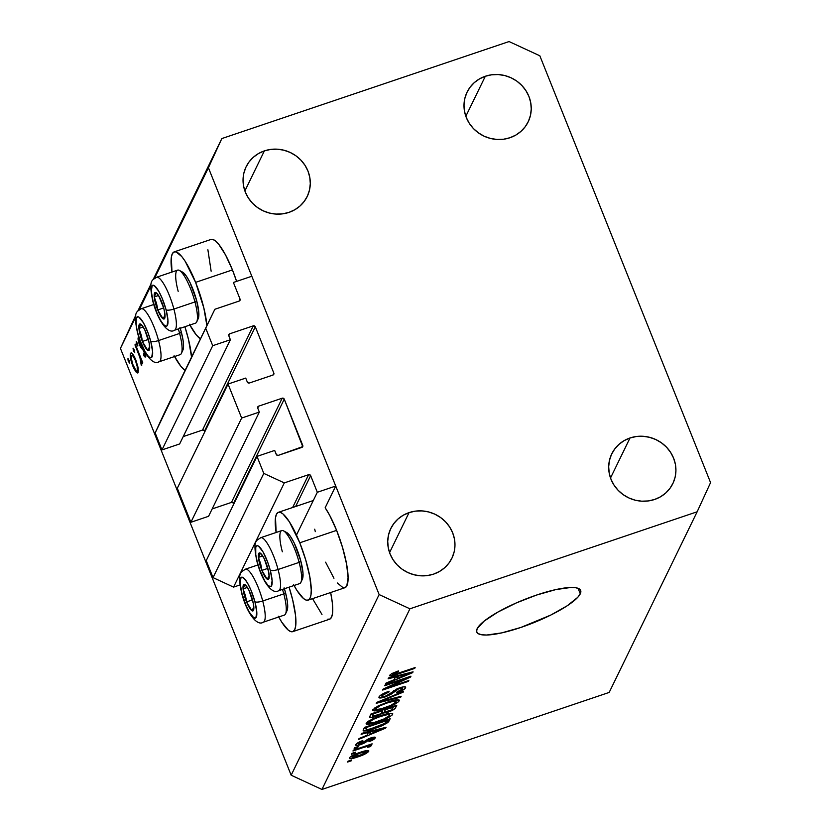 <?xml version="1.0" encoding="UTF-8"?>
<svg xmlns="http://www.w3.org/2000/svg" width="831" height="831" viewBox="0 0 831 831"><rect width="100%" height="100%" fill="white"/><g stroke="black" fill="none" stroke-linecap="round" stroke-linejoin="round"><path stroke-width="1.25" d="M317.317 492.274L335.724 486.052L325.16 507.762L335.724 486.052L251.814 276.256L233.397 282.467L240.055 299.108A1.6 1.517 -154 0 1 239.162 301.061L240.055 299.108L239.099 301.082L240.055 299.108L233.397 282.467L251.814 276.256L335.724 486.052L317.317 492.274L310.659 475.633L295.628 506.495L310.659 475.633L310.327 475.114L308.613 474.688L284.306 482.894L263.791 473.4L256.987 456.396L274.666 450.433L276.588 454.921L278.302 455.357L302.744 446.621L284.254 399.15L233.501 503.368A1.6 1.517 26 0 0 231.444 502.412L282.197 398.205L258.628 406.162L257.714 408.042L258.628 406.162L257.755 406.941A1.6 1.517 -154 0 1 258.628 406.162L282.197 398.205A1.6 1.517 -154 0 1 284.254 399.15L233.501 503.368L233.771 504.064L232.659 502.485L231.444 502.412L282.197 398.205L284.254 399.15L302.764 445.447A1.6 1.517 -154 0 1 301.871 447.4L278.302 455.357A1.6 1.517 -154 0 1 276.256 454.412L274.666 450.433L256.987 456.396L206.233 560.613L256.987 456.396L263.791 473.4L213.037 577.618L263.791 473.4L284.306 482.894L233.553 587.112L284.306 482.894L308.613 474.688A1.6 1.517 -154 0 1 310.659 475.633L317.317 492.274L296.47 535.071M164.102 413.474L214.855 309.267L239.162 301.061L214.855 309.267L155.158 432.92L214.855 309.267L155.158 432.92L161.962 449.924L212.715 345.706L205.911 328.712L212.715 345.706L161.962 449.924L179.641 443.951L230.395 339.744L212.715 345.706L230.395 339.744L179.641 443.951L161.962 449.924L155.158 432.92L164.102 413.474M228.795 335.766L230.395 339.744L228.795 335.766A1.6 1.517 -154 0 1 229.688 333.813L228.795 335.766M183.225 436.587L202.504 430.074L253.258 325.856L229.688 333.813L253.258 325.856A1.6 1.517 -154 0 1 255.314 326.801L204.561 431.019A1.6 1.517 26 0 0 202.504 430.074L253.258 325.856L255.314 326.801L204.561 431.019L204.841 431.715L204.229 430.5L202.504 430.074L183.225 436.587M272.88 375.072L273.835 373.109L255.314 326.801L273.835 373.109A1.6 1.517 -154 0 1 272.942 375.051L273.835 373.109L272.88 375.072M249.373 383.008L272.942 375.051L249.373 383.008A1.6 1.517 -154 0 1 247.316 382.063L249.373 383.008M245.727 378.084L247.316 382.063L245.727 378.084L228.047 384.057L241.655 418.055L190.901 522.273L177.294 488.264L228.047 384.057L245.727 378.084M177.294 488.264L228.047 384.057L241.655 418.055L190.901 522.273L208.571 516.3L259.324 412.083L241.655 418.055L259.324 412.083L208.571 516.3L190.901 522.273L177.294 488.264M257.735 408.104L259.324 412.083L257.735 408.104A1.6 1.517 -154 0 1 257.766 406.91L257.735 408.104M212.165 508.925L231.444 502.412L212.165 508.925M301.809 447.421L302.764 445.447L301.809 447.421M206.233 560.613L213.037 577.618L233.553 587.112L239.951 584.941L233.553 587.112L213.037 577.618L206.233 560.613M292.626 507.512L308.613 474.688L292.626 507.512M293.623 584.702L297.124 590.716L303.564 598.59L306.244 600.138L308.426 600.013L310.025 598.195L310.981 594.767L311.251 589.865L309.734 576.413L305.704 559.886L299.783 542.799A46.359 10.782 71.3 0 1 308.072 600.159L344.907 587.714A46.359 10.782 -108.7 0 0 336.607 530.365L299.783 542.799L289.354 521.754L282.924 513.88L280.234 512.332L278.053 512.457L276.453 514.275L275.508 517.703L276.141 532.484A46.359 10.782 71.3 0 1 278.406 512.312A46.359 10.782 71.3 0 1 299.783 542.799L336.607 530.365A46.359 10.782 -108.7 0 0 325.16 507.762L329.689 515.334L336.607 530.365L342.528 547.442L346.558 563.969L348.075 577.42L346.849 585.762L345.249 587.569L343.068 587.704L337.303 582.967M278.281 616.197L281.782 622.211L288.222 630.085L290.902 631.633L293.083 631.508L294.683 629.69L295.639 626.262L295.493 615.158L292.668 599.878L289.074 587.174A46.359 10.782 71.3 0 1 292.741 631.653A46.359 10.782 71.3 0 1 278.707 616.986M292.741 631.653L329.564 619.22A46.359 10.782 -108.7 0 0 330.645 592.534L332.317 602.714L332.462 613.829L331.507 617.256L329.907 619.064L327.726 619.199M210.71 239.577L212.892 239.453L215.572 241L218.657 244.189L225.513 254.888L232.441 269.919L195.617 282.363L232.441 269.919A46.359 10.782 -108.7 0 0 211.064 239.432L174.24 251.866A46.359 10.782 71.3 0 1 195.617 282.363L203.834 307.937L206.888 325.617A46.359 10.782 71.3 0 0 195.617 282.363L185.188 261.308L181.833 256.623L176.068 251.886L173.887 252.022L172.287 253.829L171.331 257.257L171.975 272.038A46.359 10.782 71.3 0 1 174.24 251.866M184.898 326.728A46.359 10.782 71.3 0 1 191.556 357.112L188.492 339.432L184.898 326.728M174.115 355.751L180.971 366.461L185.084 370.397A46.359 10.782 71.3 0 1 174.541 356.541M580.267 593.843L578.064 588.306L580.267 593.843L577.742 597.333L567.199 605.778L550.797 615.054L520.819 627.467L501.695 632.89L486.675 635.029L481.461 634.739L478.064 633.544L476.61 631.498L477.16 628.662A55.947 12.475 -21.8 0 1 530.355 597.25A55.947 12.475 -21.8 0 1 580.661 590.477A55.947 12.475 -21.8 0 1 580.267 593.843A55.947 12.475 -21.8 0 1 527.072 625.255A55.947 12.475 -21.8 0 1 476.765 632.027A55.947 12.475 -21.8 0 1 477.16 628.662L484.109 621.141L497.842 612.104L516.28 602.942L536.608 595.038L555.742 589.615L570.752 587.475L575.966 587.766L579.373 588.961L580.817 591.007L580.267 593.843M485.325 76.255A33.967 32.16 -154 0 1 522.076 85.728A33.967 32.16 -154 0 1 528.163 121.877A33.967 32.16 -154 0 1 509.922 137.749L515.791 135.1L520.964 131.36L525.244 126.696L528.454 121.264L530.479 115.291L531.248 109.006L530.718 102.629L528.921 96.427L525.919 90.631L521.837 85.468L516.82 81.126L511.065 77.782L504.791 75.569L498.236 74.551L491.672 74.79L485.325 76.255L479.456 78.914L474.283 82.643L470.003 87.317L466.793 92.74L464.768 98.712L463.999 105.007L464.519 111.375L466.326 117.576L469.318 123.372L473.41 128.535L478.427 132.877L484.182 136.222L490.456 138.445L497.011 139.452L503.576 139.224L509.922 137.749A33.967 32.16 -154 0 1 473.171 128.286A33.967 32.16 -154 0 1 467.084 92.127A33.967 32.16 -154 0 1 485.325 76.255L465.838 116.278L485.325 76.255M630.002 437.979A33.967 32.16 -154 0 1 666.763 447.452A33.967 32.16 -154 0 1 672.84 483.6A33.967 32.16 -154 0 1 654.599 499.473L660.468 496.824L665.641 493.095L669.921 488.42L673.131 482.998L675.167 477.025L675.925 470.73L675.406 464.363L673.609 458.161L670.607 452.365L666.514 447.192L661.497 442.861L655.742 439.516L649.468 437.293L642.924 436.275L636.349 436.514L630.002 437.979L624.133 440.638L618.96 444.367L614.691 449.041L611.471 454.464L609.445 460.436L608.676 466.731L609.206 473.099L611.003 479.3L614.005 485.096L618.087 490.259L623.105 494.601L628.87 497.946L635.133 500.169L641.688 501.186L648.263 500.948L654.599 499.473A33.967 32.16 -154 0 1 617.848 490.01A33.967 32.16 -154 0 1 611.761 453.851A33.967 32.16 -154 0 1 630.002 437.979L610.515 478.002L630.002 437.979M409.049 512.613A33.967 32.16 -154 0 1 445.811 522.086A33.967 32.16 -154 0 1 451.887 558.235A33.967 32.16 -154 0 1 433.647 574.107L439.516 571.448L444.689 567.718L448.969 563.054L452.178 557.622L454.204 551.649L454.973 545.354L454.453 538.987L452.656 532.785L449.654 526.989L445.561 521.826L440.544 517.484L434.79 514.14L428.516 511.917L421.971 510.909L415.396 511.138L409.049 512.613L403.18 515.262L398.007 519.001L393.738 523.665L390.518 529.098L388.493 535.071L387.724 541.365L388.254 547.733L390.051 553.934L393.053 559.73L397.135 564.893L402.152 569.235L407.917 572.58L414.181 574.803L420.735 575.81L427.3 575.582L433.647 574.107A33.967 32.16 -154 0 1 396.896 564.633A33.967 32.16 -154 0 1 390.809 528.485A33.967 32.16 -154 0 1 409.049 512.613L389.562 552.636L409.049 512.613M264.372 150.889A33.967 32.16 -154 0 1 301.123 160.352A33.967 32.16 -154 0 1 307.21 196.511A33.967 32.16 -154 0 1 288.97 212.383L294.839 209.724L300.012 205.995L304.281 201.32L307.501 195.898L309.527 189.925L310.295 183.63L309.766 177.263L307.969 171.061L304.967 165.265L300.884 160.103L295.867 155.761L290.112 152.416L283.838 150.193L277.284 149.185L270.719 149.414L264.372 150.889L258.503 153.538L253.33 157.277L249.051 161.941L245.841 167.363L243.815 173.347L243.047 179.631L243.566 186.009L245.363 192.21L248.365 197.996L252.458 203.169L257.475 207.501L263.23 210.845L269.504 213.068L276.048 214.086L282.623 213.847L288.97 212.383A33.967 32.16 -154 0 1 252.209 202.909A33.967 32.16 -154 0 1 246.132 166.761A33.967 32.16 -154 0 1 264.372 150.889L244.885 190.912L264.372 150.889M539.838 55.791L710.567 482.624L697.147 511.792L409.912 608.811L321.94 789.45L609.175 692.431L697.147 511.792L609.175 692.431L321.94 789.45L291.162 775.209L379.133 594.57L208.415 167.737L154.587 278.25L208.415 167.737L221.825 138.569L509.06 41.55L539.838 55.791L710.567 482.624L697.147 511.792L409.912 608.811L379.133 594.57L291.162 775.209L120.433 348.376L291.162 775.209L321.94 789.45L409.912 608.811L379.133 594.57L208.415 167.737L221.825 138.569L153.174 279.538L221.825 138.569L509.06 41.55L539.838 55.791M150.785 286.051L139.255 309.745L150.785 286.051M135.453 317.546L120.433 348.376L135.806 315.198L120.433 348.376L135.453 317.546M127.922 358.753L129.262 360.612L129.532 363.064L128.14 360.685L127.922 358.753L128.441 361.537L129.615 362.97L128.036 358.649M232.441 269.919L236.606 281.387A46.359 10.782 -108.7 0 0 232.441 269.919M211.136 271.207L207.885 249.726M321.971 614.462L312.529 598.652M315.302 531.653L314.72 529.191M333.948 578.272L325.596 562.182M135.806 359.916L138.216 368.216L137.79 373.057L135.848 371.81L133.573 367.79L130.29 356.696L130.374 353.798L131.34 352.926L133.427 355.097L135.806 359.916C133.376 354.224 131.61 352.064 130.509 353.455C129.792 355.813 130.56 360.01 132.825 366.045L135.848 371.81L138.164 372.61L138.039 367.292L135.806 359.916M133.043 348.262L134.373 350.121L134.643 352.573L133.396 350.62L133.043 348.262L133.552 351.046L134.726 352.479L133.147 348.158M134.965 344.896L135.318 344.169L142.724 362.669L142.371 363.396L141.28 360.675L141.696 365.287L139.93 357.59L134.965 344.896L139.93 357.59L141.228 365.162L141.789 365.162L141.28 360.675L142.371 363.396L142.724 362.669L135.318 344.169L134.965 344.896M136.232 341.707L137.562 343.567L137.832 346.028L136.585 344.076L136.232 341.707L136.741 344.501L137.915 345.935L136.336 341.603M145.082 352.115L145.83 356.842L145.03 357.029L143.971 355.897L143.576 353.809L144.916 354.536L144.23 351.482L140.73 347.41L138.684 342.621L137.988 338.778L138.881 337.459L138.164 337.739L139.452 344.823L140.73 347.41L143.462 349.996L144.739 354.858L145.726 354.525M140.024 340.243L139.016 340.222L139.65 343.691L142.87 347.514M405.279 678.802L384.753 685.731L385.169 684.889L410.94 676.185L410.504 677.078L388.295 687.445L408.842 680.506L408.426 681.347L382.655 690.052L383.091 689.148L405.279 678.802L383.091 689.148L382.655 690.052L408.426 681.347L408.842 680.506L388.295 687.445L410.504 677.078L410.94 676.185L385.169 684.889L384.753 685.731L405.279 678.802L405.029 678.179L405.279 678.802M405.57 687.798L405.175 686.811L405.57 687.798C406.099 686.406 404.126 686.416 399.649 687.829L385.646 696.077C382.727 696.96 381.522 696.908 382.031 695.931L381.502 694.623L382.031 695.931C382.842 694.664 385.169 693.334 389.001 691.953L389.074 691.226C383.558 693.168 380.214 695.059 379.05 696.877C378.437 698.383 380.525 698.383 385.314 696.887L385.065 696.264L385.314 696.887L382.374 697.728L378.998 697.697L379.435 696.295L382.405 694.093L389.074 691.226L389.001 691.953L382.302 695.516L382.25 696.669L385.169 696.233L388.773 694.674L396.917 688.878L403.097 686.884L405.59 687.04L404.635 688.909L401.56 690.852L396.657 692.888L396.73 692.15L402.547 688.837L401.57 688.099L398.475 688.941L390.819 694.425L385.314 696.887L392.076 693.563L396.439 689.834L399.181 688.691C401.913 687.86 403.035 687.912 402.547 688.837L396.73 692.15L396.657 692.888C401.612 691.112 404.583 689.418 405.57 687.798L405.653 687.144M400.729 697.167L376.194 703.317L376.609 702.455L403.575 691.319L403.149 692.181L379.435 701.821L401.155 696.295L400.729 697.167L401.155 696.295L379.435 701.821L403.149 692.181L403.575 691.319L376.609 702.455L376.194 703.317L400.729 697.167L400.449 696.471L400.729 697.167M372.755 709.799L375.529 710.848L374.438 708.105L375.529 710.848L384.389 708.552L384.14 707.929L384.389 708.552C391.858 706.08 396.792 703.514 399.202 700.865L398.797 699.847L399.202 700.865C398.922 699.089 394.922 699.546 387.204 702.237L377.96 706.038L372.755 709.799L379.04 705.509L391.868 700.782L399.088 699.993L398.558 701.696L395.421 703.878L380.785 709.684L374.781 710.921L372.807 710.64L372.755 709.799L372.662 710.432M366.191 723.271L368.974 724.32L367.873 721.578L368.974 724.32L377.825 722.025L377.575 721.401L377.825 722.025C385.293 719.553 390.227 716.987 392.637 714.338L392.232 713.32L392.637 714.338C392.357 712.562 388.357 713.019 380.64 715.709L371.405 719.511L366.191 723.271L372.485 718.981L385.304 714.255L392.523 713.465L392.003 715.169L388.856 717.35L374.22 723.157L368.216 724.393L366.544 724.279L366.191 723.271L366.107 723.905M368.455 732.402L361.101 734.292L361.527 733.42L386.051 727.302L385.646 728.122L358.608 739.424L359.034 738.541L367.084 735.238L368.455 732.402L367.084 735.238L359.034 738.541L358.608 739.424L385.646 728.122L386.051 727.302L361.527 733.42L361.101 734.292L368.455 732.402L368.195 731.758L368.455 732.402M351.264 760.812L347.587 762.048L347.992 761.206L351.679 759.97L351.264 760.812L351.679 759.97L347.992 761.206L347.587 762.048L351.264 760.812L351.025 760.188L351.264 760.812M368.746 751.349L368.455 750.611L368.746 751.349C368.549 750.071 365.682 750.414 360.135 752.356C354.702 754.122 351.098 755.971 349.332 757.903C349.55 759.181 352.489 758.817 358.13 756.823L357.881 756.2L358.13 756.823L354.744 757.893L349.664 758.651L349.508 757.623L351.897 755.826L363.469 751.317L368.808 750.881L365.526 753.779L358.13 756.823C363.479 755.067 367.022 753.239 368.746 751.349L368.808 750.892M355.066 753.021L351.378 754.268L351.793 753.426L355.471 752.18L355.066 753.021L355.471 752.18L351.793 753.426L351.378 754.268L355.066 753.021L354.816 752.398L355.066 753.021M371.571 745.552L368.725 745.677L368.476 745.054L368.725 745.677L371.717 744.669L372.122 743.828L353.383 750.154L352.967 750.995L362.69 747.713L362.441 747.1L362.69 747.713L352.967 750.995L353.383 750.154L372.122 743.828L371.717 744.669L368.725 745.677L371.582 745.386L370.179 746.685L367.655 747.277L368.289 746.487L367.344 746.373L362.69 747.713L366.44 746.57L368.268 746.591L367.655 747.277L370.179 746.685L371.582 745.397M357.829 747.339L354.151 748.575L354.557 747.734L358.244 746.498L357.829 747.339L358.244 746.498L354.557 747.734L354.151 748.575L357.829 747.339L357.579 746.716L357.829 747.339M375.238 738.001L374.916 737.17L375.238 738.001C375.747 736.879 374.272 736.858 370.803 737.938L360.831 743.859L358.462 743.745L358.036 742.685L358.462 743.745L362.742 741.283L362.815 740.556C358.919 741.99 356.582 743.34 355.813 744.597C355.346 745.781 357.039 745.76 360.883 744.545L360.633 743.922L360.883 744.545L359.085 745.095L355.782 745.241L356.281 743.953L358.961 742.187L362.815 740.556L362.742 741.283L358.628 743.496L358.535 744.212L360.207 744.057L368.424 738.884L372.942 737.326L375.29 737.398L374.594 738.811L372.309 740.317L368.954 741.73L369.026 741.003L372.548 738.936L372.454 738.385L370.304 738.821L365.225 742.644L360.883 744.545L370.771 738.655L372.548 738.936L369.026 741.003L368.954 741.73L375.321 737.461M363.292 729.805C363.272 731.654 367.115 731.218 374.812 728.496L374.563 727.873L374.812 728.496L370.262 729.919L363.833 731.041L363.157 730.158L364.456 727.416L390.227 718.711L388.015 722.451L382.146 725.702L374.812 728.496L388.015 722.451L390.227 718.711L364.456 727.416L363.157 730.636M369.795 716.436C369.078 717.994 371.208 717.963 376.173 716.332L375.924 715.709L376.173 716.332L374.646 716.831L370.024 717.558L369.691 716.675L371.01 713.943L396.792 705.239L395.296 708.199L393.198 709.882L387.215 712.427L383.039 713.081L376.173 716.332L383.039 713.081L388.004 712.167C392.357 710.598 394.881 709.123 395.566 707.752L396.792 705.239L371.01 713.943L369.66 717.257M395.473 676.933L388.119 678.823L388.544 677.94L413.069 671.822L412.664 672.643L385.626 683.944L386.051 683.072L394.102 679.758L395.473 676.933L394.102 679.758L386.051 683.072L385.626 683.944L412.664 672.643L413.069 671.822L388.544 677.94L388.119 678.823L395.473 676.933L395.213 676.278L395.473 676.933M389.51 675.385C389.708 676.476 392.284 676.112 397.239 674.305L396.989 673.681L397.239 674.305L414.731 668.394L415.147 667.553L394.05 674.585L392.512 674.408L392.118 673.422L392.512 674.408L398.329 671.656L398.402 670.918L391.952 673.505L389.51 675.385L391.952 673.505L398.402 670.918L398.329 671.656L393.001 673.91L392.502 674.637L393.655 674.679L415.147 667.553L414.731 668.394L394.31 675.25L389.448 675.821M137.832 311.033L151.149 283.703L137.832 311.033M359.74 753.198C363.5 751.847 365.619 751.525 366.076 752.232L358.358 756.044C354.588 757.394 352.469 757.716 351.991 757.02L351.586 756.002L351.991 757.02L359.74 753.198L359.491 752.585L359.74 753.198L353.954 755.556L352.157 757.405L363.054 754.226L365.733 752.647L365.682 751.795L359.74 753.198M365.619 750.777L366.076 752.232M351.492 756.065L351.991 757.02M369.691 745.48L370.179 746.685L369.691 745.48M367.811 745.282L368.268 746.591M366.149 745.843L366.44 746.57L366.149 745.843M357.881 742.779L358.462 743.745M370.522 738.032L370.771 738.655L370.522 738.032M368.798 738.717L369.089 739.445L368.798 738.717M367.084 739.58L367.551 740.753L367.084 739.58M355.813 744.597L355.73 745.147M385.387 727.468L385.646 728.122L385.387 727.468M371.332 731.664L378.469 729.888L378.209 729.254L378.469 729.888L383.164 728.621L382.946 728.081L383.164 728.621L370.231 733.939L369.244 731.498L370.231 733.939L371.083 731.031L370.231 733.939L383.164 728.621L371.332 731.664M388.441 719.314L389.116 720.996L388.441 719.314M386.966 719.823L388.015 722.451L386.966 719.823M367.053 727.25L386.81 720.57L386.56 719.958L385.044 723.313L369.12 729.441C366.575 729.982 365.65 729.732 366.346 728.694L365.682 727.011L366.346 728.694L366.803 726.626L366.191 729.275L366.897 729.753L375.924 727.416L383.642 724.206L386.114 721.994L386.81 720.57L367.053 727.25M365.297 727.135L366.222 729.462L366.346 728.694M392.637 714.338L392.72 713.694M389.085 713.382L389.625 715.366L389.251 714.567L387.734 714.546L380.193 716.561C386.197 714.421 389.344 714.026 389.625 715.366L384.317 718.836L378.313 721.152C372.506 723.199 369.473 723.562 369.213 722.243L368.715 721.007L369.213 722.243C371.01 720.28 374.667 718.389 380.193 716.561L379.944 715.948L380.193 716.561L373.316 719.334L369.213 722.243M394.829 705.903L395.566 707.752L394.829 705.903M387.755 711.544L388.004 712.167L387.755 711.544M382.343 711.346L383.039 713.081L382.343 711.346M384.784 711.928L390.819 710.287L393.364 707.098L385.667 709.695L393.364 707.098L393.125 706.475L392.699 708.479C392.616 709.342 391.048 710.339 387.994 711.471L384.784 711.928L384.254 709.477L384.95 711.191L385.418 709.082L384.95 711.191M372.735 716.145L379.57 714.265L381.45 712.956L382.655 710.713L373.618 713.767L382.655 710.713L382.405 710.1L381.896 712.271C381.606 713.247 379.829 714.328 376.568 715.501L372.735 716.145L372.059 713.59L372.807 715.439L373.368 713.154L372.807 715.439M399.202 700.865L399.285 700.221M395.649 699.91L396.19 701.894L395.805 701.094L394.299 701.073L386.747 703.088C392.762 700.948 395.909 700.554 396.19 701.894L390.882 705.363L384.878 707.68C379.071 709.716 376.038 710.079 375.768 708.77L375.28 707.534L375.768 708.77C377.565 706.807 381.232 704.906 386.747 703.088L386.508 702.475L386.747 703.088L379.881 705.851L375.768 708.77M402.91 691.589L403.149 692.181L402.91 691.589M381.284 694.768L382.031 695.931M402.121 687.102L402.547 688.837M398.932 688.078L399.181 688.691L398.932 688.078M396.19 689.211L396.439 689.834L396.19 689.211M393.655 690.623L394.091 691.704L393.655 690.623M391.588 692.327L392.076 693.563L391.588 692.327M379.05 696.877L378.946 697.593M410.244 676.424L410.504 677.078L410.244 676.424M388.046 686.832L388.295 687.445L388.046 686.832M408.177 680.724L408.426 681.347L408.177 680.724M412.405 671.988L412.664 672.643L412.405 671.988M398.35 676.185L405.486 674.419L405.227 673.785L405.486 674.419L410.182 673.141L409.963 672.601L410.182 673.141L397.249 678.46L396.262 676.019L397.249 678.46L398.101 675.561L397.249 678.46L410.182 673.141L398.35 676.185M392.024 673.463L392.512 674.408M368.517 721.142L369.587 723.012L374.812 722.253L384.317 718.836L389.625 715.366M375.082 707.659L376.152 709.539L381.377 708.781L390.882 705.363L396.19 701.894M189.873 325.046A46.359 10.782 71.3 0 0 200.427 338.903L196.313 334.966L189.447 324.256M308.072 600.159A46.359 10.782 71.3 0 1 294.049 585.491M129.449 361.205L128.441 361.537L129.449 361.205M138.465 370.927L135.848 371.81L138.465 370.927M133.396 365.848L132.825 366.045L133.396 365.848M131.672 353.061L130.509 353.455L131.672 353.061M130.997 352.936L130.509 353.455M137.26 370.335L137.198 366.502L135.453 360.623L136.014 360.436L135.453 360.623L133.053 356.135L131.693 355.398L131.246 358.203L132.898 364.58L135.578 369.805L136.596 370.678L137.26 370.335C136.388 371.312 135.027 369.639 133.178 365.308C131.454 360.716 130.872 357.527 131.412 355.73C132.264 354.671 133.604 356.302 135.453 360.623C137.177 365.225 137.78 368.465 137.26 370.335L138.445 370.169M131.412 355.73L133.272 354.847M134.56 350.703L133.552 351.046L134.56 350.703M141.841 360.477L141.28 360.675L141.841 360.477M141.228 365.162L141.789 365.162M140.595 357.372L139.93 357.59L140.595 357.372M138.019 350.921L137.447 351.108L138.019 350.921M137.749 344.159L136.741 344.501L137.749 344.159M144.854 354.733L145.716 354.453L143.576 353.809L143.971 355.897L145.851 355.263L143.971 355.897L145.768 357.008L145.176 352.375M143.244 348.615L142.288 348.937L143.244 348.615M142.236 346.901L140.73 347.41L142.236 346.901M140.044 344.626L139.452 344.823L140.044 344.626M138.891 337.5L138.164 337.739L138.891 337.5M142.6 347.233L139.774 344.003L139.089 339.972L139.712 339.952M157.204 306.577L157.703 309.963A13.992 3.251 71.3 0 1 155.418 303.086L156.467 303.284L157.204 306.577L156.467 303.284L155.418 303.086L156.446 306.556L160.497 315.697L164.029 319.011L164.704 318.346L164.974 314.554L163.811 308.394L158.721 295.784L156.155 292.72L154.524 293.135L154.254 296.937L155.418 303.086A13.992 3.251 71.3 0 1 154.254 296.937A13.992 3.251 71.3 0 1 156.155 292.72A13.992 3.251 71.3 0 1 159.739 297.623A13.992 3.251 71.3 0 1 161.515 301.528A13.992 3.251 71.3 0 1 164.642 312.124A13.992 3.251 71.3 0 1 164.974 314.554A13.992 3.251 71.3 0 1 163.063 318.772L164.86 315.489L164.476 311.22L164.86 315.489L163.063 318.772A13.992 3.251 71.3 0 1 157.703 309.963L163.063 318.772L157.703 309.963L157.204 306.577M178.177 291.338A27.974 6.503 71.3 0 1 179.351 270.407A27.974 6.503 71.3 0 1 194.963 301.944A27.974 6.503 71.3 0 1 196.729 321.877L198.245 318.574A25.262 5.879 -108.7 0 0 196.646 300.583L194.963 301.944L173.897 309.059A6.399 1.714 165.2 0 1 166.086 309.838A21.585 5.017 71.3 0 1 164.943 325.835A21.585 5.017 71.3 0 1 153.133 301.653A6.399 1.714 165.2 0 1 152.842 301.279A6.399 1.714 165.2 0 1 152.925 300.843A6.399 1.714 -14.8 0 0 152.842 301.279A6.399 1.714 -14.8 0 0 153.133 301.653L151.263 291.172L152.208 285.615L154.286 285.646L158.783 291.307L162.035 297.976L166.086 309.838L167.955 320.309L167.01 325.877L166.096 326.251L163.572 324.651L160.445 320.184L157.184 313.505L153.133 301.653A21.585 5.017 71.3 0 1 154.286 285.646A21.585 5.017 71.3 0 1 166.086 309.838A6.399 1.714 -14.8 0 0 173.897 309.059A27.974 6.503 71.3 0 1 174.458 330.26L195.524 323.145A27.974 6.503 -108.7 0 0 194.963 301.944A27.974 6.503 -108.7 0 0 177.616 270.137L156.55 277.253A27.974 6.503 71.3 0 1 173.897 309.059L194.963 301.944L196.646 300.583L198.838 312.84L197.736 319.353M174.084 330.333A27.974 6.503 -108.7 0 0 173.897 309.059A27.974 6.503 -108.7 0 0 156.924 277.17M182.529 272.09L186.206 275.892L190.019 282.55L196.646 300.583A25.262 5.879 -108.7 0 0 182.55 272.111L179.351 270.407M157.89 294.839L156.155 292.72L154.254 296.937L156.467 303.284L154.254 296.937L156.155 292.72L159.313 296.927M158.399 295.535L154.254 296.937L158.399 295.535M163.686 307.937L157.703 309.963L163.686 307.937M261.37 567.022L261.869 570.398A13.992 3.251 71.3 0 1 259.584 563.532L260.643 563.719L261.37 567.022L260.643 563.719L259.584 563.532L263.25 573.525L266.034 578.085L268.205 579.456L269.192 577.275L268.725 572.123L264.31 558.848L261.526 554.287L259.355 552.916L258.368 555.098L259.584 563.532A13.992 3.251 71.3 0 1 258.42 557.372A13.992 3.251 71.3 0 1 260.332 553.155A13.992 3.251 71.3 0 1 263.915 558.068A13.992 3.251 71.3 0 1 265.691 561.974A13.992 3.251 71.3 0 1 268.808 572.569A13.992 3.251 71.3 0 1 269.14 575A13.992 3.251 71.3 0 1 267.229 579.207L269.026 575.925L268.652 571.655L269.026 575.925L267.229 579.207A13.992 3.251 71.3 0 1 261.869 570.398L267.229 579.207L261.869 570.398L261.37 567.022M282.343 551.774A27.974 6.503 71.3 0 1 283.516 530.843A27.974 6.503 71.3 0 1 299.129 562.39A27.974 6.503 71.3 0 1 300.905 582.323L302.422 579.02A25.262 5.879 -108.7 0 0 300.822 561.029L299.129 562.39L278.063 569.505A6.399 1.714 165.2 0 1 270.252 570.274A21.585 5.017 71.3 0 1 269.109 586.281A21.585 5.017 71.3 0 1 257.309 562.099A6.399 1.714 165.2 0 1 257.008 561.714A6.399 1.714 165.2 0 1 257.091 561.289A6.399 1.714 -14.8 0 0 257.008 561.714A6.399 1.714 -14.8 0 0 257.309 562.099L255.761 554.713L255.751 547.203L257.288 545.676L258.451 546.092L262.949 551.753L267.727 562.275L270.252 570.274L272.121 580.755L271.176 586.322L270.272 586.696L267.738 585.097L264.611 580.62L259.833 570.097L257.309 562.099A21.585 5.017 71.3 0 1 258.451 546.092A21.585 5.017 71.3 0 1 270.252 570.274A6.399 1.714 -14.8 0 0 278.063 569.505A27.974 6.503 71.3 0 1 278.624 590.696L299.69 583.591A27.974 6.503 -108.7 0 0 299.129 562.39A27.974 6.503 -108.7 0 0 281.782 530.573L260.716 537.688A27.974 6.503 71.3 0 1 278.063 569.505L299.129 562.39L300.822 561.029L303.003 573.286L301.902 579.799M278.25 590.779A27.974 6.503 -108.7 0 0 278.063 569.505A27.974 6.503 -108.7 0 0 261.1 537.615M286.705 532.536L290.383 536.338L294.195 542.986L300.822 561.029A25.262 5.879 -108.7 0 0 286.726 532.546L283.516 530.843M262.066 555.285L260.332 553.155L258.42 557.372L260.643 563.719L258.42 557.372L260.332 553.155L263.479 557.362M264.144 558.515L263.5 557.393L264.144 558.515M262.565 555.97L258.42 557.372L262.565 555.97M267.852 568.383L261.869 570.398L267.852 568.383M246.028 598.517L246.537 601.893A13.992 3.251 71.3 0 1 244.241 595.027L245.301 595.214L246.028 598.517L245.301 595.214L244.241 595.027L245.28 598.486L249.331 607.638L252.863 610.951L253.85 608.77L253.393 603.618L248.968 590.342L246.194 585.782L244.023 584.411L243.348 585.076L243.078 588.867L244.241 595.027A13.992 3.251 71.3 0 1 243.078 588.867A13.992 3.251 71.3 0 1 244.989 584.66A13.992 3.251 71.3 0 1 248.573 589.563A13.992 3.251 71.3 0 1 250.349 593.469A13.992 3.251 71.3 0 1 253.465 604.064A13.992 3.251 71.3 0 1 253.798 606.495A13.992 3.251 71.3 0 1 251.897 610.712L253.684 607.419L253.31 603.15L253.684 607.419L251.897 610.712A13.992 3.251 71.3 0 1 246.537 601.893L251.897 610.712L246.537 601.893L246.028 598.517M262.908 622.274A27.974 6.503 -108.7 0 0 262.731 601L283.786 593.885A27.974 6.503 71.3 0 1 285.563 613.818L287.079 610.515A25.262 5.879 -108.7 0 0 285.48 592.524L283.786 593.885L262.731 601A6.399 1.714 165.2 0 1 254.92 601.769A21.585 5.017 71.3 0 1 253.767 617.776A21.585 5.017 71.3 0 1 241.966 593.594A6.399 1.714 165.2 0 1 241.676 593.209A6.399 1.714 165.2 0 1 241.759 592.783A6.399 1.714 -14.8 0 0 241.676 593.209A6.399 1.714 -14.8 0 0 241.966 593.594L240.097 583.113L241.042 577.545L241.956 577.171L244.48 578.771L247.607 583.248L250.869 589.917L254.92 601.769L256.789 612.25L255.844 617.817L253.767 617.776L249.269 612.115L246.018 605.446L241.966 593.594A21.585 5.017 71.3 0 1 243.109 577.587A21.585 5.017 71.3 0 1 254.92 601.769A6.399 1.714 -14.8 0 0 262.731 601A27.974 6.503 71.3 0 1 263.282 622.201L284.347 615.085A27.974 6.503 -108.7 0 0 283.786 593.885A27.974 6.503 -108.7 0 0 282.498 589.387A27.974 6.503 71.3 0 1 283.786 593.885L285.48 592.524L287.287 601.156L287.671 607.752L286.56 611.294M263.282 622.201C257.35 626.408 247.254 614.306 241.676 593.241C236.877 570.554 241.509 572.403 245.384 569.183A27.974 6.503 71.3 0 1 262.731 601A27.974 6.503 -108.7 0 0 245.758 569.11M284.119 587.839L285.48 592.524A25.262 5.879 -108.7 0 0 284.399 588.753M246.724 586.779L244.989 584.66L243.078 588.867L245.301 595.214L243.078 588.867L244.989 584.66L248.147 588.867M248.801 590.01L248.157 588.899L248.801 590.02M247.233 587.475L243.078 588.867L247.233 587.475M252.52 599.878L246.537 601.893L252.52 599.878M141.862 338.072L142.361 341.458A13.992 3.251 71.3 0 1 140.075 334.581L141.135 334.779L141.862 338.072L141.135 334.779L140.075 334.581L143.742 344.574L146.516 349.134L148.697 350.505L149.684 348.324L149.216 343.172L144.802 329.907L142.018 325.347L139.847 323.965L138.86 326.157L140.075 334.581A13.992 3.251 71.3 0 1 138.912 328.432A13.992 3.251 71.3 0 1 140.823 324.215A13.992 3.251 71.3 0 1 144.407 329.118A13.992 3.251 71.3 0 1 146.183 333.023A13.992 3.251 71.3 0 1 149.3 343.619A13.992 3.251 71.3 0 1 149.632 346.049A13.992 3.251 71.3 0 1 147.721 350.267L149.518 346.984L149.144 342.715L149.518 346.984L147.721 350.267A13.992 3.251 71.3 0 1 142.361 341.458L147.721 350.267L142.361 341.458L141.862 338.072M158.742 361.828A27.974 6.503 -108.7 0 0 158.555 340.554L179.621 333.439A27.974 6.503 71.3 0 1 181.397 353.372L182.913 350.069A25.262 5.879 -108.7 0 0 181.314 332.078L179.621 333.439L158.555 340.554A6.399 1.714 165.2 0 1 150.743 341.333A21.585 5.017 71.3 0 1 149.601 357.34A21.585 5.017 71.3 0 1 137.801 333.148A6.399 1.714 165.2 0 1 137.499 332.774A6.399 1.714 -14.8 0 0 137.801 333.148L136.253 325.762L136.242 318.252L137.78 316.725L138.943 317.141L143.441 322.802L148.219 333.324L150.743 341.333L152.613 351.804L151.668 357.372L149.601 357.34L148.23 356.156L145.103 351.679L140.325 341.146L137.801 333.148A21.585 5.017 71.3 0 1 138.943 317.141A21.585 5.017 71.3 0 1 150.743 341.333A6.399 1.714 -14.8 0 0 158.555 340.554A27.974 6.503 71.3 0 1 159.116 361.755L180.182 354.64A27.974 6.503 -108.7 0 0 179.621 333.439A27.974 6.503 -108.7 0 0 178.333 328.951A27.974 6.503 71.3 0 1 179.621 333.439L181.314 332.078L183.121 340.71L183.495 347.306L182.394 350.848M159.116 361.755C153.174 365.962 143.077 353.861 137.51 332.795C132.711 310.108 137.333 311.957 141.208 308.748A27.974 6.503 71.3 0 1 158.555 340.554A27.974 6.503 -108.7 0 0 141.592 308.665M179.953 327.393L181.314 332.078A25.262 5.879 -108.7 0 0 180.234 328.307M142.558 326.334L140.823 324.215L138.912 328.432L141.135 334.779L138.912 328.432L140.823 324.215L143.971 328.422M144.636 329.564L143.992 328.453L144.636 329.575M143.057 327.03L138.912 328.432L143.057 327.03M148.344 339.432L142.361 341.458L148.344 339.432M278.437 512.301L313.297 500.532M372.61 738.52L372.205 737.513M372.662 716.052L371.727 713.704M140.865 362.835L141.696 362.555M156.55 277.253C152.675 280.463 148.043 278.614 152.842 301.3C158.42 322.366 168.516 334.467 174.458 330.26M164.642 312.124L164.517 311.407M159.739 297.623L160.165 298.433M260.716 537.688C256.852 540.908 252.219 539.059 257.018 561.746C262.586 582.811 272.682 594.903 278.624 590.696M268.808 572.569L268.683 571.853M263.915 558.068L264.331 558.879M245.384 569.183L257.932 564.945M253.465 604.064L253.341 603.348M248.573 589.563L248.988 590.374M141.208 308.748L153.756 304.51M149.3 343.619L149.175 342.902M144.407 329.118L144.823 329.928"/></g></svg>
